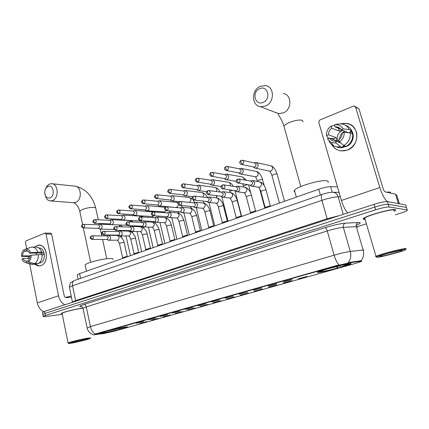 <?xml version="1.0" encoding="UTF-8"?>
<svg xmlns="http://www.w3.org/2000/svg" width="429" height="429" viewBox="0 0 429 429"><rect width="100%" height="100%" fill="white"/><g stroke="black" fill="none" stroke-linecap="round" stroke-linejoin="round"><path stroke-width="0.64" d="M124.372 327.214C117.573 328.308 101.357 332.362 100.139 333.274C99.566 333.644 100.654 333.596 103.41 333.129C110.462 331.949 125.928 328.072 127.322 327.129C127.917 326.764 126.93 326.791 124.372 327.214M350.096 263.513C345.318 263.696 320.549 270.141 317.701 271.927C316.865 272.383 317.138 272.549 318.527 272.426C323.9 272.04 347.367 265.932 350.632 264.049C351.442 263.615 351.265 263.438 350.096 263.513M283.349 281.708L292.095 279.429C291.607 279.842 285.054 281.553 283.349 281.708M268.211 285.993L276.78 283.762C276.324 284.159 269.964 285.811 268.211 285.993M253.469 290.16L261.867 287.982L253.469 290.16M239.109 294.219L247.345 292.09L239.109 294.219M225.118 298.176L233.199 296.09L225.118 298.176M211.481 302.032L219.412 299.989L211.481 302.032M198.182 305.791L205.974 303.791L198.182 305.791M185.21 309.459L192.868 307.502L185.21 309.459M172.555 313.036L180.078 311.116L172.555 313.036M160.199 316.532L167.605 314.645L160.199 316.532M148.144 319.943L155.427 318.087L148.144 319.943M136.368 323.273L143.538 321.45L136.368 323.273M298.364 278.743L307.041 276.474C306.553 276.882 299.973 278.598 298.364 278.743M283.263 282.995L291.763 280.781L283.263 282.995M268.549 287.135L276.882 284.974L268.549 287.135M254.215 291.173L262.382 289.06L254.215 291.173M240.24 295.109L248.257 293.039L240.24 295.109M226.614 298.949L234.481 296.922L226.614 298.949M213.32 302.692L221.048 300.708L213.32 302.692M200.348 306.349L207.942 304.397L200.348 306.349M187.688 309.915L195.152 308.001L187.688 309.915M175.327 313.395L182.668 311.518L175.327 313.395M163.256 316.795L170.479 314.956L163.256 316.795M151.464 320.114L158.574 318.307L151.464 320.114M139.945 323.359L146.949 321.584L139.945 323.359M360.628 261.25L361.475 261.454L355.947 263.283L114.318 331.188L103.99 333.521L93.393 334.888L338.224 265.379L349.083 262.854L360.628 261.25L360.494 260.794L361.508 260.929M77.29 275.182L77.215 274.817L79.585 273.632L318.715 189.227C323.627 187.575 327.606 186.722 330.646 186.674L337.473 186.878M394.289 211.245L395.232 210.639C395.935 210.087 395.876 209.743 395.05 209.609C391.296 208.66 366.409 215.605 363.572 218.356C362.848 218.951 362.982 219.299 363.98 219.401L365.095 219.412M61.304 313.433L61.315 313.497C62.173 312.371 75.783 308.923 82.095 308.236L82.186 308.204C75.815 308.901 62.055 312.387 61.191 313.519L62.189 313.948M361.138 260.805L361.143 260.805C363.519 257.679 364.183 254.081 363.127 250.01L364.049 249.935M405.829 205.47L405.662 204.928L387.451 201.603C384.915 201.458 380.443 202.375 374.034 204.354L44.541 311.374L44.943 313.422L42.879 314.548L44.943 313.422L374.849 207.068L44.943 313.422L45.351 315.476L43.238 316.361C42.959 316.677 43.737 316.72 45.565 316.5L62.28 314.393M387.451 201.603L388.266 204.301C385.735 204.177 381.263 205.1 374.849 207.068C381.263 205.1 385.735 204.177 388.266 204.301L406.429 207.416L388.266 204.301L389.087 207.003C386.556 206.901 382.083 207.829 375.659 209.786L45.351 315.476M406.59 207.942L407.196 209.91L389.087 207.003M87.151 327.997L90.406 326.592C91.211 330.024 92.782 332.507 95.12 334.03L338.953 264.854C336.996 262.661 335.381 259.438 334.121 255.191C340.894 253.255 346.289 252.016 350.295 251.469C351.362 255.636 350.702 259.32 348.316 262.527L360.494 260.794M357.464 226.598L366.398 223.825M395.377 214.811L400.38 213.256C403.946 212.135 406.242 211.207 407.277 210.483L407.196 209.91M44.541 311.374L42.482 312.516M340.873 123.804C348.67 122.265 353.92 125.22 356.628 132.668C357.759 140.68 354.654 146.482 347.308 150.091C340.712 152.075 335.596 150.338 331.955 144.868C334.035 148.321 337.087 150.327 341.109 150.885L347.308 150.091C360.301 145.924 359.722 124.662 346.621 123.386L340.873 123.804M387.414 201.592C384.727 199.485 382.201 194.798 379.837 187.527L355.555 107.089L354.386 106.038L353.437 106.151L319.82 119.981L318.736 122.19L341.409 200.472L379.837 187.527M347.753 212.891C345.238 210.199 343.12 206.059 341.409 200.472M355.18 106.451L359.009 108.88L383.043 188.283C383.724 190.326 384.411 191.522 385.103 191.86L395.522 194.176L396.905 195.624M340.814 129.236L335.011 126.85L336.77 126.855C338.658 127.161 340.122 128.121 341.162 129.74L348.31 132.674M350.246 132.861L344.197 132.277L342.149 133.081C342.144 135.837 341.028 138.058 338.803 139.741L339.409 141.801L343.849 145.517L346.294 146.386C350.943 143.436 353.056 139.259 352.643 133.848L350.246 132.861C350.665 138.315 348.53 142.535 343.849 145.517M338.862 142.24C335.993 137.618 337.012 133.805 341.929 130.802L342.975 130.48M341.881 130.035L339.291 131.199L331.735 128.158C329.547 129.848 328.448 132.052 328.448 134.776L326.453 135.564L328.062 137.891L329.016 138.24M351.469 130.641C355.384 135.607 352.477 144.38 346.251 146.509L342.905 147.158M345.715 146.182L343.87 146.723L342.653 146.294L343.044 147.624L339.505 147.801L336.17 146.809M333.253 139.484L333.151 138.771L331.896 138.315L331.006 138.664M340.749 142.921L335.505 141.023L336.105 143.077L340.583 146.766L343.044 147.624M340.583 146.766L337.017 146.943L333.767 146.005C331.644 144.948 330.057 143.329 329.011 141.152M334.615 125.509L331.14 126.126L331.735 128.158M344.197 132.277C344.374 136.309 342.782 139.484 339.409 141.801M336.105 143.077L331.049 142.412L327.418 138.867L329.413 138.084L337.017 140.857L336.068 137.629L328.448 134.776M326.453 135.564C326.271 131.601 327.836 128.453 331.14 126.126M335.505 141.023L333.95 141.023C331.982 140.739 330.475 139.757 329.413 138.084M352.295 133.703L351.523 131.585L350.332 131.086L351.662 130.566L349.26 129.553L343.205 128.931L341.162 129.74M345.35 125.225C348.192 126.078 350.3 127.858 351.662 130.566M335.011 126.85L334.411 124.807L337.553 124.083M337.526 124.072L341.623 123.89C345.088 124.49 347.635 126.378 349.26 129.553M334.411 124.807L334.556 124.785C338.363 124.292 341.248 125.67 343.205 128.931M340.202 142.723L340.041 142.331M339.537 139.157C339.795 135.596 341.495 132.931 344.637 131.167M338.422 128.25L339.291 131.199M351.523 131.585L348.664 132.706M343.404 145.141L343.87 146.723M336.068 137.629L333.151 138.771M377.048 257.314C380.496 257.25 400.032 252.209 404.606 250.187C405.845 249.657 406.032 249.399 405.164 249.41C401.737 249.308 377.493 255.775 376.469 257.046L377.048 257.314M405.678 249.093C406.381 248.729 406.37 248.552 405.636 248.563C402.316 248.434 378.898 254.585 375.981 256.333L375.606 256.563L376.115 256.848M394.171 210.853L393.902 209.969C390.401 209.1 367.347 215.535 364.704 218.088C364.049 218.618 364.146 218.935 364.988 219.047M394.278 211.197L395.066 210.682C395.763 210.135 395.699 209.792 394.889 209.658C391.168 208.725 366.543 215.594 363.733 218.318C363.014 218.903 363.149 219.251 364.135 219.348L365.084 219.369M390.712 193.109L390.245 192.053L386.293 192.128M401.828 250.348C399.512 250.289 383.891 254.322 380.555 255.829C379.574 256.252 379.472 256.445 380.25 256.413C383.194 256.381 401.088 251.614 402.161 250.563L401.828 250.348M387.757 253.518L398.128 251.029M399.093 250.751L390.776 252.697M259.524 88.749C251.346 92.155 255.175 106.258 263.25 102.306C271.573 98.943 267.589 84.62 259.524 88.749M265.599 105.99L260.58 106.708C251.41 105.786 251.126 90.047 260.194 86.347L265.578 85.591C274.646 86.679 274.678 102.504 265.599 105.99M327.901 182.572C328.603 181.708 328.308 181.129 327.021 180.834C321.68 179.231 296.771 186.497 294.439 190.283C293.849 191.028 293.994 191.559 294.879 191.876M337.779 266.178L338.057 267.986C330.609 269.991 324.85 271.294 320.774 271.906L320.517 271.75M326.957 268.929L319.031 271.745L319.567 272.018L320.913 271.637C320.114 271.643 320.243 271.418 321.3 270.951L327.52 268.881L326.882 268.817M329.906 267.964L329.981 268.071C337.821 265.959 343.763 264.618 347.806 264.044L347.94 263.792M320.774 271.906L322.12 271.525C325.777 270.972 330.915 269.809 337.532 268.034L338.057 267.986M347.806 264.044L346.391 264.441C342.76 264.966 337.478 266.162 330.539 268.028L329.981 268.071M337.532 268.034L336.502 266.484M322.71 270.409L322.12 271.525M349.109 263.62L348.927 263.964C349.689 263.98 349.501 264.237 348.364 264.731L340.47 267.203L348.927 263.964M340.68 265.513L339.559 265.846L340.47 267.203M347.517 264.361L347.249 264.2M47.855 186.492L46.214 187.827C44.412 190.556 44.251 193.345 45.726 196.198C46.938 197.93 48.423 198.461 50.182 197.79C55.631 195.645 53.153 183.725 47.855 186.492M44.9 190.696L46.89 186.079L49.276 184.138L51.544 183.676C58.296 183.521 59.272 198.053 52.654 200.515L50.542 200.944C48.788 200.847 47.335 199.93 46.187 198.193L44.718 192.798M113.004 259.609C113.519 258.837 112.436 258.478 109.749 258.526C102.606 258.59 86.138 262.918 85.135 264.983L85.291 265.707M120.753 328.072L120.646 329.145L105.357 332.673L104.826 332.116M104.596 331.778L101.4 333.06L104.558 332.711L104.923 331.896M106.601 331.226L122.447 327.558M105.357 332.673L120.646 329.145M104.681 331.864L102.955 332.582C102.156 332.952 102.692 332.995 104.558 332.711M122.394 327.676L106.676 331.301M119.889 329.274L119.053 328.41M106.767 331.285L106.253 332.421M124.126 327.257L124.061 327.397C126.029 327.107 126.571 327.166 125.692 327.568L121.852 328.721L124.898 327.617L123.134 327.659L124.061 327.397M121.155 327.997L121.852 328.721M253.459 166.972L254.59 167.991L256.333 168.007C257.775 167.262 258.355 166.044 258.07 164.361L255.979 162.489L254.826 162.682M253.518 166.988L254.676 166.956C255.722 166.414 256.14 165.53 255.931 164.312L254.418 162.956L242.519 160.312M225.826 170.415L239.055 172.93L239.811 173.831L241.463 173.836C242.868 173.107 243.431 171.911 243.152 170.243L241.087 168.382L239.993 168.576M239.055 172.93L239.773 172.817C240.787 172.292 241.195 171.423 240.996 170.216L239.495 168.865L227.214 166.441M224.329 178.593L225.423 179.515L226.984 179.51C228.351 178.796 228.898 177.622 228.63 175.976L226.587 174.126L225.552 174.308M224.292 178.587L225.263 178.528C226.249 178.008 226.646 177.156 226.453 175.965L224.973 174.624L212.339 172.404M210.328 184.164L211.406 185.055L212.881 185.033C214.21 184.341 214.747 183.178 214.484 181.553L212.473 179.713L211.486 179.896M210.242 184.154L211.132 184.084C212.092 183.58 212.484 182.738 212.291 181.564L210.832 180.228L197.871 178.207M196.686 189.591L197.742 190.444L199.142 190.417C200.44 189.741 200.96 188.594 200.708 186.99L198.718 185.162L197.785 185.339M196.546 189.575L197.361 189.5C198.3 189.007 198.681 188.181 198.498 187.017L197.056 185.693L183.794 183.859M183.194 194.857L184.422 195.699L185.746 195.667C187.017 195.002 187.527 193.876 187.28 192.289L185.317 190.471L184.432 190.642M169.358 193.286L183.376 194.879L183.944 194.777L185.055 192.331L183.633 191.012L170.093 189.366M170.404 200.016L171.434 200.815L172.694 200.783C173.927 200.134 174.426 199.024 174.185 197.453L172.254 195.651L171.412 195.812M170.168 200L170.871 199.925L171.949 197.512L170.549 196.203L156.751 194.734M157.749 205.03L158.768 205.813L159.963 205.77C161.165 205.137 161.653 204.043 161.417 202.488L159.518 200.697L158.714 200.858M157.47 205.019L158.113 204.939L159.17 202.563L157.792 201.265L143.758 199.962M145.393 209.91L146.407 210.682L147.538 210.639C148.713 210.017 149.19 208.939 148.965 207.405L147.088 205.62L146.327 205.775M145.072 209.915L145.672 209.835L146.702 207.491L145.345 206.199L131.092 205.062M133.832 215.181L135.419 215.385C136.567 214.779 137.028 213.717 136.808 212.199L134.963 210.43L134.234 210.58M132.974 214.688L133.537 214.607L134.54 212.296L133.204 211.014L118.747 210.033M122.093 219.852L123.59 220.023C124.705 219.428 125.161 218.377 124.946 216.876L123.134 215.122L122.437 215.267M121.166 219.348L121.686 219.273L122.667 216.994L121.353 215.717L106.714 214.886M110.634 224.41L112.033 224.549C113.127 223.965 113.572 222.93 113.363 221.45L111.578 219.702L110.913 219.841M109.411 223.858L110.119 223.82L111.079 221.573L109.786 220.308L94.97 219.616M99.431 228.855L100.751 228.973C101.818 228.4 102.252 227.381 102.054 225.911L100.295 224.174L99.662 224.313M98.144 228.303L98.82 228.266L99.759 226.045L98.488 224.791L82.786 224.346M265.074 207.411L270.136 205.759L270.629 206.199M250.08 185.113L251.201 186.047L252.858 186.052C254.29 185.333 254.864 184.132 254.579 182.443L252.413 180.534L251.163 180.802M250.182 185.13L251.19 185.071C252.231 184.55 252.643 183.676 252.44 182.454L250.868 181.07L238.797 179.011M250.434 212.575L255.394 210.971L255.904 211.395M235.403 190.739L236.502 191.629L238.063 191.629C239.462 190.921 240.02 189.736 239.747 188.068L237.607 186.175L236.433 186.433M235.446 190.744L236.368 190.68C237.376 190.17 237.784 189.307 237.58 188.1L236.03 186.728L223.595 184.867M236.165 217.605L241.039 216.044L241.565 216.457M207.915 194.61L221.316 196.241L222.19 197.067L223.665 197.056C225.027 196.364 225.568 195.2 225.3 193.554L223.193 191.666L222.083 191.913M221.316 196.241L221.932 196.139C222.919 195.64 223.316 194.793 223.118 193.602L221.589 192.235L208.81 190.567M222.265 222.506L227.048 220.989L227.584 221.391M207.175 201.539L208.242 202.359L209.636 202.338C210.961 201.668 211.497 200.52 211.234 198.89L209.154 197.018L208.108 197.254M207.105 201.533L207.877 201.453C208.837 200.965 209.223 200.134 209.036 198.954L207.529 197.597L194.428 196.123M208.708 227.284L213.411 225.815L213.964 226.201M193.597 206.724L194.648 207.518L195.967 207.491C197.26 206.832 197.78 205.7 197.528 204.091L195.479 202.231L194.487 202.456M193.474 206.714L194.181 206.633C195.12 206.156 195.495 205.335 195.313 204.172L193.828 202.82L180.437 201.528M195.49 231.95L200.112 230.512L200.681 230.888M180.357 211.776L181.397 212.543L182.647 212.511C183.907 211.867 184.416 210.752 184.17 209.159L182.153 207.314L181.215 207.529M180.185 211.765L180.84 211.685L181.939 209.255L180.48 207.915L166.817 206.794M182.593 236.497L187.135 235.103L187.725 235.462M167.444 216.688L168.474 217.439L169.659 217.401C170.887 216.774 171.38 215.674 171.144 214.103L169.16 212.269L168.27 212.473M167.224 216.683L167.825 216.602L168.903 214.21L167.466 212.881L153.555 211.921M170.013 240.937L174.48 239.575L175.08 239.924M154.848 221.477L155.866 222.217L156.993 222.174C158.188 221.562 158.671 220.474 158.44 218.924L156.488 217.101L155.647 217.299M154.579 221.482L155.137 221.402L156.188 219.047L154.772 217.723L140.637 216.924M157.727 245.27L162.124 243.945L162.741 244.283M143.045 226.625L144.632 226.834C145.801 226.228 146.273 225.161 146.053 223.627L144.128 221.814L143.329 222.002M128.33 225.541C129.853 223.992 129.73 222.742 127.96 221.793L127.123 221.97L126.727 223.659L128.33 225.541L127.88 225.627L142.315 226.169L142.76 226.083L143.785 223.761L142.396 222.447L128.046 221.798M145.737 249.501L150.064 248.209L150.697 248.53M131.086 231.21L132.572 231.376C133.714 230.786 134.175 229.735 133.955 228.212L132.068 226.415L131.306 226.598M115.642 230.335C113.283 229.07 113.079 228.571 114.886 226.727L114.463 228.405L116.071 230.255L115.642 230.335L130.684 230.652L131.682 228.362L130.314 227.059L115.047 226.657M134.02 253.636L138.283 252.37L138.932 252.686M119.407 235.677L120.801 235.811C121.916 235.237 122.367 234.196 122.152 232.695L120.297 230.909L119.568 231.081M103.705 234.926C101.383 234.213 101.126 233.022 102.944 231.365L102.504 233.033L104.113 234.851L103.705 234.926L118.892 235.113L119.873 232.856L118.527 231.558L103.11 231.295M122.581 257.673L126.78 256.44L127.44 256.74M107.995 240.036L109.304 240.143C110.392 239.58 110.832 238.551 110.628 237.065L108.8 235.29L108.108 235.462M92.058 239.409C89.72 238.181 89.5 238.036 91.291 235.891L90.835 237.548L92.444 239.334L92.058 239.409L107.384 239.468L108.339 237.237L107.014 235.95L91.463 235.821M37.076 245.608C46.166 241.377 50.461 262.553 41.055 265.578C38.921 266.318 36.926 265.883 35.071 264.264L39.291 265.937L41.055 265.578C49.271 263.063 47.426 244.514 39.066 245.206L37.076 245.608L34.91 247.04L37.076 245.608M64.865 304.772C61.674 303.131 59.556 300.128 58.526 295.774L46.021 234.014L44.863 233.135L26.078 240.867L25.45 242.449L26.678 248.702M43.64 311.685C40.417 310.119 38.304 307.196 37.312 302.922L29.639 263.792M28.566 258.328L28.244 256.681M45.131 233.081L50.729 233.188L51.619 234.111L64.098 295.259C64.527 296.804 65.31 297.597 66.452 297.646L71.466 297.158M26.335 250.525L26.26 250.525C27.681 250.568 28.775 251.448 29.537 253.158L41.152 252.981L41.586 254.601M38.31 254.665L31.156 255.276L30.041 255.716C30.009 257.77 29.381 259.336 28.153 260.414L28.464 261.99L34.695 263.615L38.54 263.486C41.125 261.626 42.326 258.66 42.149 254.59L38.31 254.665C38.487 258.762 37.28 261.744 34.695 263.615M38.964 248.053L39.039 248.053C45.104 247.544 46.455 260.971 40.508 262.821L39.109 263.084M28.282 261.063L26.351 261.116L26.657 262.693L32.888 264.307L36.744 264.173L36.621 263.551M36.744 264.173L30.62 264.071M30.041 255.77L22.56 255.92L21.466 256.354L29.992 256.633M32.888 264.307L32.331 264.361M31.156 255.276C31.215 258.29 30.32 260.526 28.464 261.99M26.657 262.693L25.622 262.639C23.965 262.237 22.742 260.988 21.959 258.896L23.053 258.462L29.601 258.306M21.466 256.354C21.402 253.383 22.287 251.158 24.115 249.683L24.421 251.244L28.132 251.201M25.933 249.077L24.115 249.683M26.351 261.116C24.909 261.073 23.815 260.188 23.053 258.462M22.56 255.92C22.587 253.893 23.209 252.332 24.421 251.244M42.171 254.864L43.318 254.842L42.814 252.327L40.911 252.354L41.645 252.07L30.652 252.713L29.537 253.158M39.382 262.854L40.246 262.403L39.822 262.419M26.217 250.525L25.912 248.959L31.435 247.125L35.998 247.034C38.583 247.158 40.465 248.831 41.645 252.07M32.148 247.056C34.733 247.174 36.621 248.863 37.806 252.123M25.912 248.959C28.024 248.852 29.606 250.102 30.652 252.713M35.966 254.864L36.395 253.051M41.243 254.612L41.388 253.652M42.814 252.327L41.152 252.981M71.627 343.152C77.129 342.181 88.31 339.419 89.993 338.62C90.809 338.24 89.961 338.272 87.452 338.706C81.526 339.725 68.586 342.98 68.576 343.452L71.627 343.152M90.583 337.913L87.72 338.095C81.826 339.103 68.962 342.304 68.072 342.986L68.109 343.157M82.985 308.274L81.542 308.408C75.622 309.057 62.875 312.285 62.066 313.342L62.135 313.663M85.585 339.232C81.456 339.945 72.587 342.127 71.343 342.739L73.439 342.642C78.078 341.827 87.682 339.409 87.784 339.028L85.585 339.232M71.241 296.058L65.519 297.426M61.315 313.497L62.184 313.921M338.224 265.379L338.132 265.058M349.083 262.854L348.949 262.382M332.255 192.262L330.646 186.674M320.372 195.05L318.715 189.227M80.582 278.383L79.585 273.632M357.62 227.316L357.228 226.576L343.345 227.349C339.318 227.713 333.955 228.914 327.263 230.952L86.277 306.901L83.028 308.231L83.097 308.553M81.596 306.665C78.571 306.746 79.349 306.022 83.928 304.493L325.112 227.676C333.51 225.096 340.229 223.6 345.275 223.177C343.602 223.965 342.959 225.354 343.345 227.349L350.295 251.469L363.127 250.01L356.295 226.582C355.914 224.646 356.547 223.294 358.199 222.528C361.443 222.485 360.762 223.418 356.161 225.343M83.928 304.493C85.055 304.531 85.838 305.33 86.277 306.901L90.406 326.592L334.121 255.191L327.263 230.952C326.641 229.006 325.922 227.912 325.112 227.676M345.275 223.177L358.199 222.528M375.659 209.786L374.034 204.354M405.662 204.928L406.429 207.416M340.358 196.836L338.17 196.82L343.238 214.355M322.388 194.342L322.029 194.471C326.051 193.066 329.542 192.331 332.491 192.262C335.264 192.374 337.156 193.897 338.17 196.82C334.068 196.965 328.652 198.134 321.922 200.338L327.145 218.731L339.318 215.631M74.785 280.394L322.029 194.471C321.149 195.286 321.117 197.238 321.922 200.338L72.544 285.773L75.617 300.611L327.145 218.731L327.295 219.535M72.458 302.306L69.428 287.248C69.938 283.885 70.436 282.336 70.919 282.598L74.196 280.598C72.689 281.526 72.142 283.247 72.544 285.773L69.428 287.248L69.514 287.682M72.555 302.273L72.463 301.978L75.617 300.611L75.633 301.276M398.402 203.603L395.522 194.176M359.009 108.88L355.555 107.089M395.581 194.203L398.455 203.609M399.404 203.786L396.9 195.597M284.314 127.504L283.934 126.131C284.599 124.984 286.4 123.777 289.344 122.506C295.039 120.324 299.383 119.594 302.386 120.318L303.078 121.847M275.423 112.382L278.48 113.551L283.322 112.891C292.079 109.636 292.042 94.611 283.285 93.506M327.118 268.999L336.62 266.677M79.891 211.846L79.756 211.218L82.271 209.534C86.261 208.027 90.101 207.314 93.795 207.389C95.394 207.523 96.069 207.904 95.817 208.532L98.268 219.771M73.38 202.676L75.863 202.295C82.368 199.952 81.392 186.014 74.748 186.143L52.075 183.735M240.894 164.259L241.581 164.473C239.221 163.449 239.017 162.087 240.969 160.398L240.814 162.13L242.364 164.355C244.198 162.682 244.112 161.304 242.095 160.221L241.103 160.339M271.991 175.611L273.488 174.464L276.898 173.858L277.129 174.185L284.534 201.292M269.471 171.117L271.166 171.015C273.429 168.838 273.262 167.096 270.667 165.782L256.553 162.618M253.914 167.069L241.581 164.473L242.364 164.355M227.129 170.447L226.399 170.565C224.04 169.568 223.825 168.227 225.761 166.549L225.574 168.265L227.129 170.447C228.925 168.79 228.834 167.428 226.85 166.366L225.901 166.49M257.604 181.049L259.03 179.96L262.419 179.354L264.323 185.816M255.132 176.694L256.692 176.571C258.907 174.41 258.735 172.689 256.177 171.402L241.581 168.484M211.154 176.383L211.626 176.491C209.255 175.08 209.084 174.287 210.971 172.528L210.746 174.233L212.317 176.378C214.071 174.732 213.974 173.391 212.028 172.345L211.111 172.469M248.622 184.883L250.772 193.297M243.581 186.358L244.943 185.317L247.538 184.706M224.582 178.636L212.317 176.378M244.101 179.912C244.224 178.191 243.543 177.177 242.058 176.877L227.016 174.201M196.857 182.175L197.249 182.255C194.873 180.84 194.723 180.11 196.579 178.346L196.326 180.046L197.903 182.143C199.614 180.518 199.512 179.193 197.603 178.164L196.718 178.282M229.906 191.532L232.041 190.272M210.489 184.191L197.903 182.143M230.137 185.843C230.625 183.859 230.014 182.652 228.298 182.212L212.838 179.772M182.931 187.811L183.258 187.864C180.899 186.497 180.722 185.768 182.566 184.009L182.287 185.698L183.875 187.757C185.542 186.148 185.441 184.84 183.564 183.827L182.711 183.944M216.565 196.584L217.444 195.774M196.755 189.602L183.875 187.757M216.409 191.559C217.321 189.409 216.811 188.031 214.875 187.425L199.035 185.205M170.211 193.227L169.627 193.329C167.267 191.951 167.106 191.318 168.924 189.527L168.624 191.2L170.211 193.227C171.841 191.629 171.739 190.337 169.895 189.345L169.074 189.462M203.544 201.512L203.598 201.169M202.896 197.072C204.306 194.879 203.936 193.356 201.786 192.503L185.591 190.508M156.129 198.622L156.354 198.648C153.979 197.265 153.85 196.691 155.636 194.895L155.309 196.562L156.907 198.552C158.499 196.97 158.392 195.694 156.585 194.718L155.786 194.83M189.452 202.397L189.57 202.349C191.559 200.273 191.372 198.643 189.012 197.458L172.485 195.672M170.324 200.016L156.907 198.552M143.232 203.813L143.415 203.834C141.077 202.52 140.9 201.903 142.685 200.129L142.337 201.786L143.94 203.737C145.495 202.177 145.388 200.917 143.613 199.952L142.841 200.064M176.115 207.293L177.107 207.137L178.485 204.585M157.599 205.03L143.94 203.737M178.191 203.443L176.544 202.3L159.717 200.713M130.652 208.875L130.802 208.885C128.453 207.566 128.309 207.025 130.067 205.234L129.697 206.88L131.301 208.794C132.824 207.25 132.711 206 130.968 205.051L130.223 205.164M164.007 211.964L164.94 211.808L166.018 210.671M145.184 209.92L131.301 208.794M165.256 207.309L147.26 205.636M118.377 213.808L118.506 213.814C116.173 212.527 116.018 211.98 117.76 210.21L117.369 211.846L118.978 213.728C120.463 212.199 120.356 210.966 118.645 210.028L117.921 210.14M152.182 216.527L153.711 215.867M133.07 214.693L118.978 213.728M153.341 211.915L135.108 210.441M106.955 218.538L106.51 218.624C104.226 217.841 103.974 216.656 105.759 215.063L105.346 216.688L106.955 218.538C108.414 217.026 108.301 215.803 106.623 214.881L105.92 214.993M140.621 220.983L141.414 220.844M142.305 217.02L140.868 216.152L123.252 215.127M95.233 223.23L94.804 223.311C92.53 222.554 92.278 221.385 94.048 219.793L93.619 221.412L95.233 223.23C96.654 221.734 96.541 220.527 94.895 219.616L94.214 219.723M131.194 221.943L129.52 220.56L111.679 219.707M83.784 227.81L83.382 227.89C81.119 227.161 80.867 226.003 82.62 224.415L82.175 226.019L83.784 227.81C85.178 226.33 85.065 225.134 83.451 224.233M120.195 226.705L118.871 224.941M237.516 183.065L238.079 183.199C235.65 182.228 235.43 180.872 237.419 179.124L237.232 180.904L238.787 183.086C240.631 181.403 240.524 180.024 238.46 178.952L237.559 179.065M260.896 191.634L262.382 190.556L265.878 189.913L266.125 190.224L270.313 205.797M258.462 187.232L259.974 187.092C262.28 184.845 262.087 183.06 259.389 181.735L252.879 180.614M250.493 185.178L238.787 183.086M222.522 188.926L222.973 189.017C220.554 188.068 220.329 186.728 222.297 184.996L222.077 186.771L223.643 188.91C225.445 187.237 225.332 185.88 223.305 184.824L222.442 184.942M246.375 196.975L247.79 195.951L251.26 195.308L251.539 195.608L255.604 211.009M243.972 192.701L245.367 192.551C247.619 190.32 247.42 188.556 244.766 187.258L238.004 186.234M235.714 190.782L223.643 188.91M208.912 194.568L208.285 194.675C205.904 193.361 205.625 192.519 207.588 190.712L207.341 192.471L208.912 194.568C210.666 192.916 210.553 191.575 208.564 190.535L207.733 190.653M232.223 202.182L233.574 201.206L237.023 200.563L237.323 200.858L241.275 216.087M229.853 198.021L231.134 197.866C233.338 195.656 233.135 193.908 230.529 192.637L223.525 191.709M193.688 200.139L193.983 200.182C191.602 198.852 191.339 198.101 193.275 196.273L192.996 198.021L194.578 200.08C196.294 198.445 196.176 197.115 194.224 196.096L193.425 196.209M218.431 207.255L219.718 206.322L223.144 205.684L223.471 205.968L227.316 221.037M216.082 203.207L217.267 203.046C219.417 200.852 219.214 199.131 216.65 197.876L209.438 197.05M207.293 201.55L194.578 200.08M179.821 205.512L180.062 205.539C177.676 204.204 177.434 203.55 179.343 201.684L179.038 203.421L180.625 205.443C182.298 203.823 182.18 202.515 180.266 201.512L179.494 201.619M204.982 212.205L206.21 211.315L209.609 210.677L209.963 210.955L213.706 225.863M202.654 208.258L203.748 208.092C205.85 205.92 205.647 204.22 203.126 202.981L195.721 202.252M193.635 206.73L180.625 205.443M166.313 210.741L166.506 210.757C163.76 209.089 164.173 208.537 165.776 206.955L165.444 208.682L167.037 210.666C168.672 209.062 168.549 207.77 166.672 206.778L165.932 206.891M191.86 217.031L193.039 216.184L196.418 215.546L196.793 215.819L200.434 230.566M189.548 213.181L190.567 213.015C192.621 210.864 192.417 209.18 189.945 207.968L182.352 207.33M180.319 211.77L167.037 210.666M153.142 215.83L153.298 215.841C150.917 214.559 150.702 213.905 152.558 212.087L152.204 213.803L153.802 215.749C155.395 214.168 155.277 212.886 153.437 211.915L152.719 212.023M179.065 221.739L180.191 220.935L183.542 220.297L183.944 220.56L187.489 235.151M176.759 217.98L177.708 217.819C179.719 215.685 179.51 214.023 177.08 212.827L169.326 212.28M167.331 216.693L153.802 215.749M140.304 220.79L140.428 220.796C138.036 219.503 137.854 218.935 139.682 217.09L139.302 218.795L140.905 220.71C142.46 219.144 142.337 217.878 140.535 216.918L139.838 217.026M166.575 226.34L167.653 225.568L170.983 224.93L171.407 225.187L174.86 239.629M164.275 222.662L165.16 222.506C167.128 220.393 166.919 218.747 164.538 217.567C167.905 218.211 170.184 220.694 171.364 225M154.671 221.487L140.905 220.71M127.88 225.627C125.531 224.383 125.295 223.804 127.123 221.97L127.29 221.9M154.381 230.829L155.416 230.089L158.719 229.456L159.17 229.703L162.532 243.999M152.091 227.236L152.917 227.075C154.842 224.989 154.633 223.359 152.29 222.195L144.246 221.82M116.071 230.255C117.562 228.721 117.439 227.488 115.701 226.55M142.476 235.21L143.468 234.507L146.75 233.869L147.222 234.116L150.493 248.262M131.993 231.483L140.959 231.542C142.841 229.472 142.637 227.863 140.337 226.716C142.074 225.96 146.879 230.502 147.185 233.944M104.113 234.851C105.566 233.333 105.448 232.11 103.743 231.188M130.845 239.489L131.794 238.819L135.055 238.186L135.553 238.422L138.744 252.424M120.249 235.918L129.285 235.902C131.129 233.853 130.92 232.261 128.662 231.129C130.534 230.335 135.339 235.108 135.516 238.261M92.444 239.334C93.871 237.832 93.747 236.626 92.079 235.714M119.482 243.677L120.393 243.029L123.632 242.401L124.153 242.626L127.257 256.494M108.778 240.245L117.878 240.16C119.686 238.133 119.477 236.556 117.262 235.441C119.342 234.625 124.078 239.698 124.12 242.476M37.312 302.922L58.526 295.774M51.619 234.111L46.021 234.014M78.137 279.231L77.215 274.817M350.472 263.497L350.632 264.049M93.275 334.797C89.967 333.633 87.907 331.295 87.103 327.772L83.028 308.231C82.218 306.939 81.574 306.376 81.097 306.547L81.43 306.606M43.238 316.361L42.433 312.285M332.899 192.267L339.066 192.374M336.77 126.855L339.618 128.035M337.017 146.943L339.505 147.801M331.049 142.412L333.767 146.005M334.556 124.785L338.165 123.943M401.775 250.348L402.161 250.563M364.704 218.088L375.981 256.333M376.469 257.046L375.606 256.563M300.793 186.556L283.934 126.131C282.641 120.57 277.579 114.103 278.282 113.567L260.58 106.708M319.031 271.745L318.624 271.503M294.439 190.283L296.332 197.126M347.147 264.232L347.812 264.613M95.678 207.893C92.482 195.919 85.693 188.69 75.316 186.207M45.726 196.198L46.187 198.193M46.214 187.827L46.89 186.079M82.582 224.437L79.756 211.218C78.427 206.842 76.437 204.006 73.783 202.703L50.542 200.944M106.778 258.746L102.574 239.5M101.78 235.87L100.3 229.081M99.287 224.442L99.078 223.482M101.4 333.06L101.094 332.866M85.135 264.983L86.454 271.208M90.664 262.291L83.317 227.885M255.287 168.168L269.997 171.225L271.916 175.332L279.451 203.083M253.442 166.972L254.59 167.991M271.38 165.969C273.509 166.65 275.397 169.294 277.054 173.906M254.172 162.902L255.255 162.543M240.476 173.986L255.587 176.78L257.711 181.446M238.615 172.849L239.811 173.831M264.865 208.237L259.599 188.529M256.789 171.541C259.014 172.185 260.955 174.807 262.607 179.408M239.259 168.822L240.401 168.436M242.637 183.928L243.516 186.106M236.202 181.317L226.051 179.654M224.174 178.566L225.423 179.515M242.578 176.984L246.562 180.336M224.742 174.582L225.944 174.179M241.65 216.431L234.963 190.68M229.343 189.902L230.175 192.589M221.133 186.497L212.001 185.178M210.113 184.132L211.406 185.055M228.737 182.293C230.545 182.824 232.057 184.164 233.279 186.315M210.612 180.196L211.862 179.767M228.067 221.225L221.857 196.911M216.275 195.635L216.897 197.903M206.644 191.613L198.305 190.556M196.407 189.559L197.742 190.444M215.251 187.484C217.288 188.036 218.946 189.559 220.227 192.053M196.841 185.66L198.144 185.215M214.816 225.901L208.934 202.483M203.448 201.158L203.947 203.126M192.718 196.659L184.958 195.801M183.049 194.841L184.422 195.699M202.102 192.546C204.327 193.114 206.097 194.771 207.405 197.522M183.424 190.991L184.77 190.524M201.887 230.464L196.262 207.706M179.451 201.635L171.949 200.911M170.023 199.989L171.434 200.815M191.318 208.279L190.878 206.488M189.28 197.496L192.369 199.142M193.055 199.876L194.653 202.381M170.351 196.182L171.734 195.699M189.264 234.92L183.88 212.773M159.25 205.893L176.63 207.598M157.32 205.008L158.768 205.813M178.995 213.352L178.582 211.647M176.769 202.322L178.314 202.81M181.36 205.652L182.293 207.32M157.599 201.244L159.025 200.751M176.946 239.269L171.777 217.685M146.868 210.757L164.157 211.974L164.945 212.709M144.922 209.904L146.407 210.682M166.967 218.35L166.559 216.645M164.564 207.046L165.369 207.207M169.632 210.988L170.313 212.35M145.158 206.183L146.621 205.673M164.913 243.516L159.947 222.458M134.781 215.503L152.306 216.538L153.421 217.648M132.824 214.677L134.341 215.433M155.223 223.268L154.853 221.702M152.644 211.658L153.877 211.947M158.092 216.13L158.585 217.219M133.022 211.004L134.518 210.478M153.153 247.667L148.38 227.102M122.978 220.136L140.723 220.989L142.101 222.436M121.016 219.342L122.56 220.072M106.51 218.624L121.246 219.353M143.747 228.115L143.458 226.839M141.002 216.162L143.533 217.09M146.756 221.101L147.099 221.954M121.182 215.707L122.71 215.17M141.667 251.721L137.071 231.617M129.966 225.702L130.824 226.78M126.791 225.246L111.454 224.657M109.481 223.89L111.057 224.603M94.804 223.311L109.695 223.9M132.545 232.888L132.223 231.488M129.633 220.565C130.4 220.474 131.499 220.956 132.931 222.018M135.628 225.917L135.859 226.555M109.62 220.297L111.175 219.75M130.437 255.684L126.008 236.009M119.385 230.437L119.777 230.995M114.103 229.477L100.198 229.075M98.22 228.335L99.818 229.022M83.382 227.89L98.418 228.341M121.589 237.596L121.219 235.934M119.171 224.952C119.906 224.952 120.978 225.563 122.383 226.785M124.71 230.582L124.855 231.027M111.004 224.587L100.295 224.174M98.327 224.785L99.909 224.222M259.985 181.858C262.875 183.103 264.897 185.805 266.06 189.961M265.052 207.202L260.827 191.372C258.998 186.529 258.574 187.666 258.885 187.301L251.903 186.202M250.043 185.108L251.201 186.047M265.133 207.127L264.913 208.221M250.595 181.022L251.694 180.598M245.265 187.344C248.241 188.497 250.311 191.168 251.474 195.361M250.413 212.371L246.31 196.729C244.686 192.278 244.021 193.012 244.332 192.75L237.167 191.768M235.29 190.723L236.502 191.629M250.488 212.301L250.263 213.39M235.773 186.685L236.931 186.24M230.941 192.696C233.987 193.763 236.095 196.407 237.264 200.622M236.154 217.412L232.164 201.946L230.153 198.059L222.817 197.19M220.93 196.192L222.19 197.067M236.223 217.342L235.993 218.425M221.343 192.197L222.554 191.731M216.999 197.919C220.109 198.911 222.249 201.517 223.412 205.743M222.249 222.324L218.372 207.03C216.543 202.22 216.35 203.914 216.334 203.233L208.832 202.472M206.939 201.517L208.242 202.359M222.319 222.26L222.088 223.332M207.287 197.571L208.553 197.083M203.416 203.014C206.58 203.931 208.746 206.505 209.91 210.741M208.698 227.113L204.928 211.99C203.303 207.572 202.869 208.832 202.863 208.274L195.211 207.62M193.302 206.698L194.648 207.518M208.762 227.054L208.526 228.121M193.597 202.799L194.911 202.295M190.181 207.99C190.985 207.48 195.077 210.896 195.023 211.604L196.745 215.615M195.479 231.783L191.811 216.827C190.814 214.452 190.117 213.24 189.725 213.192L181.928 212.634M180.008 211.749L181.397 212.543M195.538 231.724L195.302 232.786M180.255 207.899L181.612 207.373M177.279 212.843C177.863 212.478 181.151 214.645 181.778 215.798L183.902 220.367M182.588 236.341L179.016 221.546C178.046 219.219 177.343 218.034 176.904 217.991L168.978 217.524M167.047 216.672L168.474 217.439M182.641 236.282L182.405 237.339M167.251 212.864L168.645 212.328M170.002 240.787L166.527 226.153C165.589 223.868 164.875 222.71 164.398 222.667L156.349 222.292M154.402 221.477L155.866 222.217M170.061 240.733L169.814 241.784M164.538 217.567L156.628 217.106M154.569 217.712L156 217.16M152.418 222.201C155.019 222.195 157.255 224.635 159.132 229.526M157.722 245.131L154.338 230.652C153.421 228.41 152.703 227.273 152.188 227.236L144.021 226.941M142.069 226.158L143.559 226.877M157.775 245.077L157.529 246.123M142.197 222.442L143.667 221.873M130.03 230.727L131.553 231.424M145.78 249.319L145.533 250.359M145.731 249.367L142.433 235.044C141.543 232.845 140.819 231.73 140.262 231.698M140.337 226.716L132.159 226.421M130.126 227.054L131.628 226.474M118.275 235.183L119.83 235.859M134.062 253.464L133.81 254.494M134.02 253.507L130.807 239.334C129.939 237.173 129.209 236.084 128.62 236.052M128.662 231.129L120.297 230.909M118.345 231.553L119.879 230.963M106.8 239.538L108.381 240.192M122.619 257.507L122.367 258.531M122.576 257.556L119.45 243.522C118.602 241.404 117.868 240.331 117.24 240.304M117.262 235.441L108.8 235.29M106.837 235.95L108.403 235.349M25.622 262.639L31.328 264.275M62.066 313.342L68.072 342.986M68.576 343.452L67.964 343.061"/></g></svg>
